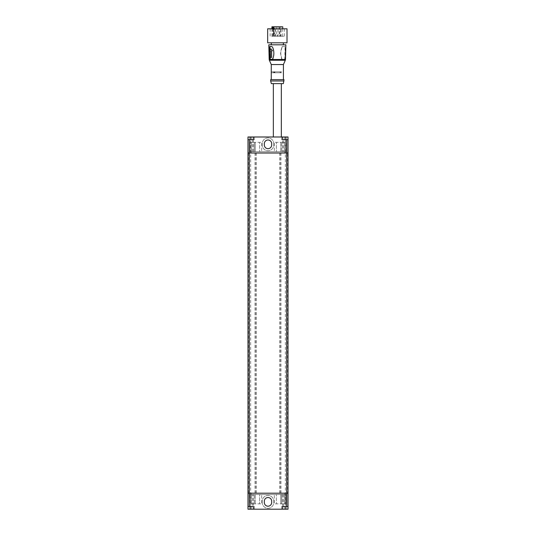<?xml version="1.0" encoding="UTF-8"?>
<svg xmlns="http://www.w3.org/2000/svg" width="536" height="536" viewBox="0 0 536 536"><rect width="100%" height="100%" fill="white"/><g stroke="black" fill="none" stroke-linecap="round" stroke-linejoin="round"><path stroke-width="0.4" stroke-dasharray="2.68 2.01" d="M287.611 493.194L247.987 493.194L288.013 493.194L288.013 153.001L287.611 153.001L288.013 153.001L288.013 136.995L247.987 136.995L247.987 153.001L288.013 153.001L288.013 493.194L287.611 493.194L287.611 153.001M279.832 493.194L279.832 153.001M280.1 493.194L280.1 153.001M255.9 493.194L255.9 153.001M281.005 493.194L281.005 153.001M288.013 493.194L288.013 509.2L285.34 509.2L285.34 153.001L288.013 153.001M285.34 509.2L247.987 509.2L247.987 153.001L247.987 493.194L247.987 153.001L285.34 153.001L285.34 136.995M250.66 509.2L250.66 136.995M254.995 493.194L254.995 153.001M254.392 506.533L249.588 506.533L254.392 506.533L254.392 509.2L249.588 509.2L254.392 509.2M249.588 506.533L249.588 509.2M286.412 506.533L281.608 506.533L286.412 506.533L286.412 509.2L281.608 509.2L286.412 509.2M281.608 506.533L281.608 509.2M286.546 494.527L283.611 494.527L286.546 494.527L286.546 506.533L283.611 506.533L286.546 506.533M283.611 494.527L283.611 506.533M285.474 494.527L282.539 494.527L285.474 494.527L285.474 506.533L282.539 506.533L285.474 506.533M282.539 494.527L282.539 506.533M253.461 494.527L250.526 494.527L253.461 494.527L253.461 506.533L250.526 506.533L253.461 506.533M250.526 494.527L250.526 506.533M252.389 494.527L249.454 494.527L252.389 494.527L252.389 506.533L249.454 506.533L252.389 506.533M249.454 494.527L249.454 506.533M280.737 494.527L274.338 494.527L285.762 494.527L280.737 494.527L280.737 503.867L284.455 503.867L284.455 494.527L284.455 503.867L276.402 503.867L276.402 494.527L276.402 503.867L274.338 503.867L274.338 494.527L274.338 503.867L285.762 503.867L280.737 503.867L280.737 494.527M286.941 494.527L249.059 494.527L286.941 494.527L286.941 493.194L249.059 493.194L286.941 493.194L286.941 494.527M254.258 494.527L261.662 494.527L250.238 494.527L254.258 494.527L254.258 503.867L254.258 494.527M264.328 502.527A3.672 3.672 0 0 0 268 506.198A3.672 3.672 0 0 0 271.672 502.527L271.672 501.193A3.672 3.672 0 0 0 268 497.529A3.672 3.672 0 0 0 264.328 501.193L264.328 502.527M262.265 502.527L262.265 501.193A5.735 5.735 0 0 1 268 495.458A5.735 5.735 0 0 1 273.735 501.193L273.735 502.527A5.735 5.735 0 0 1 268 508.269A5.735 5.735 0 0 1 262.265 502.527L262.265 501.193A5.735 5.735 0 0 1 268 495.458A5.735 5.735 0 0 1 273.735 501.193L273.735 502.527A5.735 5.735 0 0 1 268 508.269A5.735 5.735 0 0 1 262.265 502.527M249.059 494.527L249.059 493.194L249.059 494.527M251.096 494.527L251.096 493.194M284.904 494.527L284.904 493.194M247.987 506.533L253.327 506.533L253.327 509.2M282.673 509.2L282.673 506.533L288.013 506.533M285.762 503.867L285.762 494.527L285.762 503.867M281.742 503.867L281.742 494.527L281.742 503.867M254.258 503.867L250.238 503.867L250.238 494.527L250.238 503.867L255.263 503.867L255.263 494.527L255.263 503.867L251.545 503.867L251.545 494.527L251.545 503.867L259.598 503.867L259.598 494.527L259.598 503.867L261.662 503.867L261.662 494.527L261.662 503.867L254.258 503.867M273.333 83.629L281.34 83.629L273.333 83.629M273.333 136.995L281.34 136.995L273.333 136.995M281.608 139.661L286.412 139.661L281.608 139.661L281.608 136.995L286.412 136.995L281.608 136.995M286.412 139.661L286.412 136.995M249.588 139.661L254.392 139.661L249.588 139.661L249.588 136.995L254.392 136.995L249.588 136.995M254.392 139.661L254.392 136.995M249.454 151.668L252.389 151.668L249.454 151.668L249.454 139.661L252.389 139.661L249.454 139.661M252.389 151.668L252.389 139.661M250.526 151.668L253.461 151.668L250.526 151.668L250.526 139.661L253.461 139.661L250.526 139.661M253.461 151.668L253.461 139.661M282.539 151.668L285.474 151.668L282.539 151.668L282.539 139.661L285.474 139.661L282.539 139.661M285.474 151.668L285.474 139.661M283.611 151.668L286.546 151.668L283.611 151.668L283.611 139.661L286.546 139.661L283.611 139.661M286.546 151.668L286.546 139.661M255.263 151.668L261.662 151.668L250.238 151.668L255.263 151.668L255.263 142.328L251.545 142.328L251.545 151.668L251.545 142.328L259.598 142.328L259.598 151.668L259.598 142.328L261.662 142.328L261.662 151.668L261.662 142.328L250.238 142.328L255.263 142.328L255.263 151.668M249.059 151.668L286.941 151.668L249.059 151.668L249.059 153.001L286.941 153.001L249.059 153.001L249.059 151.668M281.742 151.668L274.338 151.668L285.762 151.668L281.742 151.668L281.742 142.328L281.742 151.668M271.672 143.661A3.672 3.672 0 0 0 268 139.996A3.672 3.672 0 0 0 264.328 143.661L264.328 145.001A3.672 3.672 0 0 0 268 148.666A3.672 3.672 0 0 0 271.672 145.001L271.672 143.661M273.735 143.661L273.735 145.001A5.735 5.735 0 0 1 268 150.737A5.735 5.735 0 0 1 262.265 145.001L262.265 143.661A5.735 5.735 0 0 1 268 137.926A5.735 5.735 0 0 1 273.735 143.661L273.735 145.001A5.735 5.735 0 0 1 268 150.737A5.735 5.735 0 0 1 262.265 145.001L262.265 143.661A5.735 5.735 0 0 1 268 137.926A5.735 5.735 0 0 1 273.735 143.661M286.941 151.668L286.941 153.001L286.941 151.668M284.904 151.668L284.904 153.001M251.096 151.668L251.096 153.001M288.013 139.661L282.673 139.661L282.673 136.995M253.327 136.995L253.327 139.661L247.987 139.661M250.238 142.328L250.238 151.668L250.238 142.328M254.258 142.328L254.258 151.668L254.258 142.328M281.742 142.328L285.762 142.328L285.762 151.668L285.762 142.328L280.737 142.328L280.737 151.668L280.737 142.328L284.455 142.328L284.455 151.668L284.455 142.328L276.402 142.328L276.402 151.668L276.402 142.328L274.338 142.328L274.338 151.668L274.338 142.328L281.742 142.328M276.817 26.8L278.003 26.8L276.817 26.8M273.688 26.8L274.881 26.8L273.688 26.8M274.425 26.8L275.511 26.8L274.425 26.8M280.254 26.8L279.169 26.8L280.254 26.8M280.985 26.8L279.799 26.8L280.985 26.8M273.568 36.274L282.74 36.274L271.933 36.274L274.003 36.274L273.568 36.274L273.568 28.803M282.74 26.8L271.933 26.8M271.712 36.274L284.542 36.274L271.712 36.274M282.968 28.803L270.137 28.803L282.968 28.803M280 72.293L280.857 72.293L280 72.293M282.036 47.068L280.683 52.95L281.782 58.826L282.619 59.483L284.556 59.483L285.005 58.826L285.259 47.068L284.83 46.411L282.901 46.411L281.829 47.068L280.475 52.95L281.574 58.826L282.412 59.483L284.348 59.483L284.79 58.826L285.052 47.068L284.623 46.411L282.686 46.411L281.829 47.068M283.343 83.629L271.337 83.629M284.006 80.963L270.667 80.963M284.006 79.63L270.667 79.63M273.548 79.63L283.41 79.63L273.548 79.63M283.41 64.555L271.27 64.555M285.876 44.81L268.797 44.81M273.574 44.81L283.37 44.81L273.574 44.81M273.574 42.806L283.37 42.806L273.574 42.806M287.008 42.806L267.665 42.806M287.008 28.803L267.665 28.803M269.849 46.545L271.993 46.545L272.744 47.128C274.405 50.994 274.486 54.873 272.998 58.772L272.261 59.349L270.117 59.349M270.459 50.746L270.6 57.419L271.759 57.419M270.955 48.742L269.782 50.746M271.518 50.746L272.549 50.746M272.73 28.803L272.73 36.274M273.568 26.8L274.003 26.8L273.568 26.8L273.548 35.47L274.881 35.47L273.548 35.47A0.67 0.67 0 0 0 274.211 36.14A0.67 0.67 0 0 0 274.881 35.47L274.881 26.8M274.003 26.8L274.003 36.274M273.172 28.803L273.172 36.274M279.933 493.194L279.933 153.001M256.067 493.194L256.067 153.001M286.68 494.527L286.68 493.194M249.32 494.527L249.32 493.194M249.32 151.668L249.32 153.001M286.68 151.668L286.68 153.001M277.862 35.47L276.67 35.47L277.862 35.47M275.256 35.47L274.171 35.47L275.256 35.47M280.254 35.47L279.169 35.47L280.254 35.47M280.985 35.47L279.799 35.47L280.985 35.47M285.487 59.489L269.193 59.489M269.36 60.246L285.313 60.246M248.389 493.194L248.389 153.001M256.168 493.194L256.168 153.001M276.67 26.8L276.67 35.47A0.67 0.67 0 0 0 277.34 36.14A0.67 0.67 0 0 0 278.003 35.47L278.003 26.8M274.171 26.8L274.171 35.47A0.67 0.67 0 0 0 274.841 36.14A0.67 0.67 0 0 0 275.511 35.47L275.511 26.8M279.169 26.8L279.169 35.47A0.67 0.67 0 0 0 279.839 36.14A0.67 0.67 0 0 0 280.502 35.47L280.502 26.8M279.799 26.8L279.799 35.47A0.67 0.67 0 0 0 280.469 36.14A0.67 0.67 0 0 0 281.132 35.47L281.132 26.8M282.74 36.274L282.74 28.803M284.542 28.803L284.542 36.274M271.564 72.762L280.449 72.762M274.231 72.762L283.109 72.762M274.231 71.824L283.109 71.824M271.564 71.824L280.449 71.824M270.137 28.803L270.137 36.274M271.933 36.274L271.933 28.803"/><path stroke-width="0.8" d="M253.327 509.2L253.327 506.533L247.987 506.533L247.987 509.2L282.673 509.2L282.673 506.533L286.68 506.533L286.68 493.194L249.32 493.194L286.68 493.194L286.68 153.001L288.013 153.001L288.013 493.194L286.68 493.194L288.013 493.194L288.013 153.001L247.987 153.001L247.987 136.995L288.013 136.995L288.013 139.661L282.673 139.661L282.673 136.995M247.987 506.533L247.987 493.194L249.32 493.194L247.987 493.194L247.987 153.001L249.32 153.001L249.32 139.661L253.327 139.661L253.327 136.995M271.672 502.527A3.672 3.672 0 0 1 268 506.198A3.672 3.672 0 0 1 264.328 502.527L264.328 501.193A3.672 3.672 0 0 1 268 497.529A3.672 3.672 0 0 1 271.672 501.193L271.672 502.527M282.673 509.2L288.013 509.2L288.013 506.533L286.68 506.533M288.013 493.194L288.013 506.533M273.333 83.629L273.333 136.995M281.34 83.629L281.34 136.995M264.328 143.661A3.672 3.672 0 0 1 268 139.996A3.672 3.672 0 0 1 271.672 143.661L271.672 145.001A3.672 3.672 0 0 1 268 148.666A3.672 3.672 0 0 1 264.328 145.001L264.328 143.661M288.013 153.001L288.013 139.661M286.68 139.661L286.68 153.001L249.32 153.001L249.32 506.533M249.32 139.661L247.987 139.661M271.933 28.803L271.933 26.8L282.74 26.8L282.74 28.803M273.568 26.8L273.568 28.803M274.68 72.293L273.822 72.293L274.68 72.293M270.325 59.349L269.407 52.95L270.057 46.545M269.199 52.95L269.467 47.128L269.849 46.545L271.779 46.545L272.536 47.128C274.191 50.987 274.278 54.866 272.784 58.772L272.054 59.349L270.117 59.349L269.722 58.772L269.199 52.95M270.667 80.963L271.337 83.629L283.343 83.629L284.006 79.63L270.667 79.63L270.667 80.963L284.006 80.963M271.27 79.63L271.27 64.555L283.41 64.555L285.313 60.246L269.36 60.246L269.193 59.489L285.487 59.489L285.876 44.81L268.797 44.81L269.193 59.489M267.665 42.806L287.008 42.806L287.008 28.803L267.665 28.803L267.665 42.806M269.883 50.746L270.352 50.746L269.782 50.746L270.854 48.742L272.449 50.746L271.518 50.746L271.658 57.419L270.492 57.419L270.352 50.746M272.449 50.746L270.854 48.742M271.658 57.419L271.625 50.746M272.73 26.8L272.73 28.803M273.172 26.8L273.172 28.803M250.922 506.533L250.922 509.2M285.078 506.533L285.078 509.2M285.078 139.661L285.078 136.995M250.922 139.661L250.922 136.995M271.27 64.555L269.36 60.246M271.31 44.81L271.31 42.806M283.41 79.63L283.41 64.555M283.37 44.81L283.37 42.806M285.487 59.489L285.313 60.246"/></g></svg>
